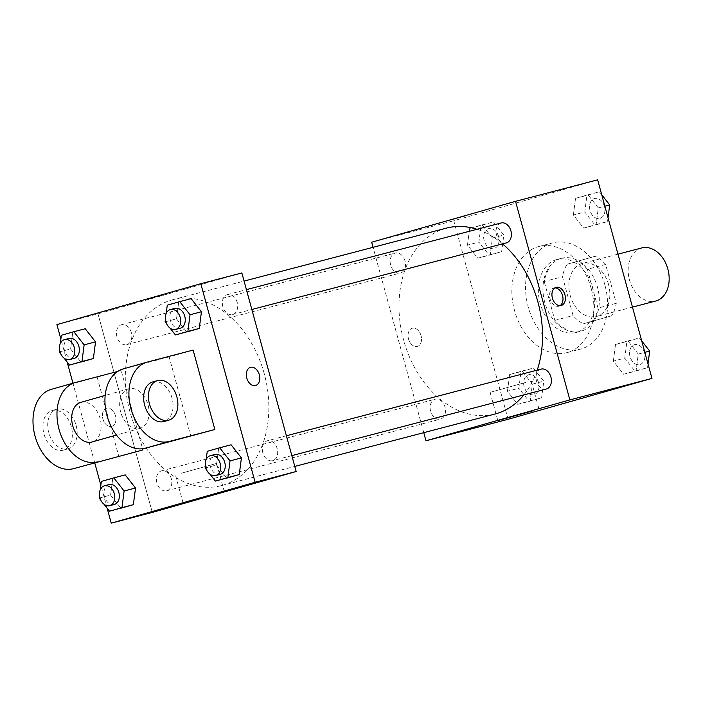 <?xml version="1.0" encoding="UTF-8"?>
<svg xmlns="http://www.w3.org/2000/svg" width="703" height="703" viewBox="0 0 703 703"><rect width="100%" height="100%" fill="white"/><g stroke="black" fill="none" stroke-linecap="round" stroke-linejoin="round"><path stroke-width="0.53" stroke-dasharray="3.52 2.64" d="M641.716 247.948A27.452 19.939 -104.7 0 0 629.37 279.548A27.452 19.939 -104.7 0 0 655.618 301.06M608.552 284.566A27.452 19.939 -104.7 0 0 582.418 263.467A27.452 19.939 -104.7 0 0 570.071 295.067A27.452 19.939 -104.7 0 0 596.311 316.578A27.452 19.939 -104.7 0 0 608.552 284.566M611.584 315.805L583.437 323.802A36.864 26.784 -104.7 0 1 573.094 315.577L562.47 276.736A36.864 26.784 -104.7 0 1 567.145 264.24L595.292 256.235A36.864 26.784 -104.7 0 1 605.635 264.469L616.259 303.309A36.864 26.784 -104.7 0 1 611.584 315.805L583.437 323.802M567.145 264.24L595.292 256.235M605.635 264.469L587.392 269.24L598.016 308.081L616.259 303.309M587.392 269.24A36.864 26.784 -104.7 0 0 577.04 261.015M548.902 269.012A36.864 26.784 -104.7 0 0 544.227 281.508L562.47 276.736M565.194 328.582A36.864 26.784 -104.7 0 1 554.852 320.348L544.227 281.508M593.341 320.577A36.864 26.784 -104.7 0 0 598.016 308.081M561.161 258.396A37.742 27.417 75.3 0 1 561.565 258.282A37.742 27.417 75.3 0 1 597.647 287.852A37.742 27.417 75.3 0 1 580.678 331.306A37.742 27.417 75.3 0 1 544.667 302.018A37.742 27.417 75.3 0 1 561.161 258.396M556.6 259.592A37.742 27.417 -104.7 0 0 540.106 303.213A37.742 27.417 -104.7 0 0 576.109 332.501A37.742 27.417 -104.7 0 0 592.937 288.494A37.742 27.417 -104.7 0 0 557.004 259.477A37.742 27.417 -104.7 0 0 556.6 259.592M554.852 320.348L573.094 315.577M604.923 285.084A54.896 39.886 -104.7 0 0 552.655 242.878A54.896 39.886 -104.7 0 0 527.971 306.086A54.896 39.886 -104.7 0 0 580.458 349.101A54.896 39.886 -104.7 0 0 604.923 285.084M591.241 288.661A54.896 39.886 -104.7 0 0 538.973 246.463A54.896 39.886 -104.7 0 0 514.288 309.671A54.896 39.886 -104.7 0 0 566.767 352.678A54.896 39.886 -104.7 0 0 591.241 288.661M467.477 245.092L469.63 228.431L482.091 224.89L492.399 238.009L490.237 254.671L477.776 258.212L467.477 245.092L469.63 228.431L482.091 224.89L492.399 238.009L490.237 254.671L477.776 258.212L467.477 245.092L478.875 242.113L481.037 225.443L493.497 221.902L503.796 235.022L501.643 251.692L489.183 255.233L478.875 242.113M507.452 391.228L509.605 374.567L522.065 371.026L532.373 384.146L530.22 400.807L517.76 404.357L507.452 391.228L509.605 374.567L522.065 371.026L532.373 384.146L530.22 400.807L517.76 404.357L507.452 391.228L518.858 388.249L521.011 371.588L533.472 368.047L543.779 381.167L541.618 397.828L529.157 401.369L518.858 388.249M508.093 419.296L453.769 220.742L597.655 179.845M573.376 214.995L575.529 198.334L587.989 194.793L598.297 207.912L596.135 224.573L583.675 228.115L573.376 214.995L575.529 198.334L587.989 194.793L598.297 207.912L596.135 224.573L583.675 228.115L573.376 214.995L584.773 212.007L586.935 195.346L599.395 191.805L601.75 194.801M613.35 361.131L615.503 344.47L627.964 340.929L638.271 354.048L636.118 370.709L623.658 374.251L613.35 361.131L615.503 344.47L627.964 340.929L638.271 354.048L636.118 370.709L623.658 374.251L613.35 361.131L624.756 358.143L626.909 341.482L639.37 337.941L641.725 340.937M371.667 242.227L453.769 220.742M466.168 215.724L450.474 220.092L466.168 215.733M502.557 243.888A96.074 69.799 -104.7 0 0 477.029 229.283M446.44 228.115A96.074 69.799 -104.7 0 0 403.241 338.732A96.074 69.799 -104.7 0 0 495.088 413.997M523.876 394.91A96.074 69.799 -104.7 0 0 537.215 370.138M423.76 432.661L373.056 247.324M444.999 407.134A10.29 7.478 -104.7 0 0 435.201 399.216A10.29 7.478 -104.7 0 0 430.57 411.07A10.29 7.478 -104.7 0 0 440.412 419.137A10.29 7.478 -104.7 0 0 444.999 407.134M405.025 260.998A10.29 7.478 -104.7 0 0 395.218 253.08A10.29 7.478 -104.7 0 0 390.596 264.934A10.29 7.478 -104.7 0 0 400.429 273.001A10.29 7.478 -104.7 0 0 405.025 260.998M501.116 222.983A10.29 7.478 -104.7 0 0 496.494 234.837A10.29 7.478 -104.7 0 0 506.327 242.895M546.31 389.031A10.29 7.478 75.3 0 1 536.512 381.123A10.29 7.478 75.3 0 1 541.099 369.119M421.062 335.691A9.438 6.485 74.1 0 0 412.213 328.257A9.438 6.485 74.1 0 0 408.548 339.101A9.438 6.485 74.1 0 0 417.371 346.403A9.438 6.485 74.1 0 0 421.062 335.691A9.438 6.485 74.1 0 0 412.213 328.248A9.438 6.485 74.1 0 0 408.557 339.101A9.438 6.485 74.1 0 0 417.371 346.403A9.438 6.485 74.1 0 0 421.062 335.691M559.992 305.682A9.438 6.485 -105.9 0 1 558.832 306.192A9.438 6.485 -105.9 0 1 549.983 298.757A9.438 6.485 -105.9 0 1 553.674 288.045A9.438 6.485 -105.9 0 1 554.931 287.87M525.651 382.45L490.105 392.327L525.651 382.45M264.214 373.601A96.074 69.799 -104.7 0 0 172.745 299.742A96.074 69.799 -104.7 0 0 129.545 410.359A96.074 69.799 -104.7 0 0 221.392 485.624A96.074 69.799 -104.7 0 0 264.214 373.601M262.817 452.75A10.29 7.478 75.3 0 1 267.404 440.746A10.29 7.478 75.3 0 1 277.246 448.813A10.29 7.478 75.3 0 1 272.615 460.658A10.29 7.478 75.3 0 1 262.817 452.75M131.329 332.624A10.29 7.478 -104.7 0 0 121.522 324.707A10.29 7.478 -104.7 0 0 116.9 336.561A10.29 7.478 -104.7 0 0 126.742 344.628A10.29 7.478 -104.7 0 0 131.329 332.624M237.227 302.518A10.29 7.478 -104.7 0 0 227.421 294.61A10.29 7.478 -104.7 0 0 222.798 306.455A10.29 7.478 -104.7 0 0 232.64 314.522A10.29 7.478 -104.7 0 0 237.227 302.518M171.304 478.761A10.29 7.478 -104.7 0 0 161.505 470.843A10.29 7.478 -104.7 0 0 156.874 482.697A10.29 7.478 -104.7 0 0 166.716 490.764A10.29 7.478 -104.7 0 0 171.304 478.761M97.972 313.854L241.85 272.957L97.972 313.854L152.287 512.417L97.972 313.854L56.917 324.601M648.008 363.917L647.516 367.722L635.055 371.272L624.756 358.143M644.414 352.563A10.29 7.478 -104.7 0 0 634.607 344.646A10.29 7.478 -104.7 0 0 629.985 356.5A10.29 7.478 -104.7 0 0 639.818 364.567A10.29 7.478 -104.7 0 0 644.414 352.563A10.29 7.478 -104.7 0 0 634.642 344.637A10.29 7.478 -104.7 0 0 630.02 356.491A10.29 7.478 -104.7 0 0 639.862 364.549A10.29 7.478 -104.7 0 0 644.449 352.555M615.503 344.47L626.909 341.482M627.964 340.929L639.37 337.941M638.271 354.048L644.844 352.326M636.118 370.709L647.516 367.722M623.658 374.251L635.055 371.272M538.507 382.66A10.29 7.478 -104.7 0 0 528.709 374.752A10.29 7.478 -104.7 0 0 524.087 386.597A10.29 7.478 -104.7 0 0 533.92 394.664A10.29 7.478 -104.7 0 0 538.507 382.66M509.605 374.567L521.011 371.588M522.065 371.026L533.472 368.047M532.373 384.146L543.779 381.167M530.22 400.807L541.618 397.828M517.76 404.357L529.157 401.369M538.551 382.652A10.29 7.478 -104.7 0 0 528.744 374.734A10.29 7.478 -104.7 0 0 524.122 386.588A10.29 7.478 -104.7 0 0 533.964 394.655A10.29 7.478 -104.7 0 0 538.551 382.652M608.033 217.781L607.541 221.586L595.081 225.127L584.773 212.007M604.431 206.418A10.29 7.478 -104.7 0 0 594.633 198.51A10.29 7.478 -104.7 0 0 590.002 210.364A10.29 7.478 -104.7 0 0 599.844 218.422A10.29 7.478 -104.7 0 0 604.431 206.418A10.29 7.478 -104.7 0 0 594.668 198.501A10.29 7.478 -104.7 0 0 590.037 210.355A10.29 7.478 -104.7 0 0 599.879 218.413A10.29 7.478 -104.7 0 0 604.466 206.41M575.529 198.334L586.935 195.346M587.989 194.793L599.395 191.805M598.297 207.912L604.861 206.19M596.135 224.573L607.541 221.586M583.675 228.115L595.081 225.127M498.532 236.524A10.29 7.478 -104.7 0 0 488.734 228.607A10.29 7.478 -104.7 0 0 484.103 240.461A10.29 7.478 -104.7 0 0 493.945 248.528A10.29 7.478 -104.7 0 0 498.532 236.524M469.63 228.431L481.037 225.443M482.091 224.89L493.497 221.902M492.399 238.009L503.796 235.022M490.237 254.671L501.643 251.692M477.776 258.212L489.183 255.233M498.568 236.516A10.29 7.478 -104.7 0 0 488.77 228.598A10.29 7.478 -104.7 0 0 484.139 240.452A10.29 7.478 -104.7 0 0 493.981 248.519A10.29 7.478 -104.7 0 0 498.568 236.516M205.399 465.623L206.181 459.569M210.004 474.235L206.629 469.929M214.942 454.472A10.29 7.478 -104.7 0 0 210.32 466.326A10.29 7.478 -104.7 0 0 220.162 474.393M205.091 467.978L216.498 464.991L218.651 448.329L231.111 444.788L207.244 451.308M216.498 464.991L226.797 478.11L216.498 464.991L218.651 448.329M99.501 495.72L100.283 489.666M104.106 504.332L100.731 500.035M109.044 484.578A10.29 7.478 -104.7 0 0 104.422 496.423A10.29 7.478 -104.7 0 0 114.264 504.49M99.193 498.075L110.599 495.088L112.752 478.427L125.213 474.885L101.346 481.414M110.599 495.088L120.898 508.207L110.599 495.088L112.752 478.427M165.416 319.487L166.198 313.433M170.029 328.099L166.646 323.793M174.968 308.336A10.29 7.478 -104.7 0 0 170.337 320.19A10.29 7.478 -104.7 0 0 180.179 328.248M165.108 321.833L176.515 318.854L178.676 302.193L191.137 298.643L167.27 305.172M176.515 318.854L186.822 331.974L176.515 318.854L178.676 302.193M59.518 349.584L60.3 343.53M64.131 358.196L60.748 353.899M69.07 338.433A10.29 7.478 -104.7 0 0 64.439 350.287A10.29 7.478 -104.7 0 0 74.281 358.354M59.21 351.939L70.616 348.952L72.778 332.291L85.239 328.749L61.372 335.278M70.616 348.952L80.924 362.071L70.616 348.952L72.778 332.291M250.461 367.344L250.47 367.335A9.438 6.485 74.1 0 0 250.461 367.344A9.438 6.485 74.1 0 0 246.806 378.188A9.438 6.485 74.1 0 0 255.62 385.49A9.438 6.485 74.1 0 0 255.628 385.49L255.62 385.49M181.031 473.304L216.577 463.426L181.031 473.304M111.654 426.413A9.438 6.485 74.1 0 0 111.742 426.387A9.438 6.485 74.1 0 0 115.397 415.543A9.438 6.485 74.1 0 0 106.584 408.232A9.438 6.485 74.1 0 0 102.91 419.023A9.438 6.485 74.1 0 0 111.654 426.413A9.438 6.485 -105.9 0 1 102.91 419.014A9.438 6.485 -105.9 0 1 106.592 408.232A9.438 6.485 -105.9 0 1 115.406 415.535A9.438 6.485 -105.9 0 1 111.751 426.387A9.438 6.485 -105.9 0 1 111.654 426.413M107.146 508.199L100.854 485.219M94.8 463.084L72.954 383.205M67.163 362.063L60.88 339.083M147.674 299.223L163.052 295.102L147.674 299.232M51.187 389.392A41.169 28.287 -105.9 0 1 51.574 389.286L121.171 370.534L142.577 448.769M97.19 377.353L118.921 456.774M193.114 350.085L169.133 356.904L190.864 436.326M120.696 412.134A20.589 14.148 -105.9 0 1 128.754 388.75A20.589 14.148 -105.9 0 1 147.99 404.682A20.589 14.148 -105.9 0 1 140.011 428.355A20.589 14.148 -105.9 0 1 120.696 412.134M169.133 356.904L123.517 368.838L147.498 362.019M80.792 402.38A20.589 14.148 -105.9 0 1 100.028 418.32A20.589 14.148 -105.9 0 1 92.049 441.985M117.665 371.456L121.171 370.534M152.736 381.931A20.589 14.148 -105.9 0 1 171.971 397.863A20.589 14.148 -105.9 0 1 163.992 421.536M76.126 425.42A20.589 14.148 -105.9 0 1 68.068 448.804A20.589 14.148 -105.9 0 1 48.832 432.863A20.589 14.148 -105.9 0 1 56.811 409.199A20.589 14.148 -105.9 0 1 76.126 425.42M71.328 426.783A20.589 14.148 74.1 0 0 52.013 410.561A20.589 14.148 74.1 0 0 44.043 434.226A20.589 14.148 74.1 0 0 63.27 450.166A20.589 14.148 74.1 0 0 71.328 426.783M51.574 389.286L75.555 382.476M617.981 254.161L582.418 263.467M632.472 307.114L596.311 316.578M576.109 332.501L580.678 331.306M557.004 259.477L561.565 258.282M566.767 352.678L580.458 349.101M538.973 246.463L552.655 242.878M558.832 306.192L561.249 305.506M553.674 288.045L556.091 287.36M490.105 392.327L497.838 420.605M531.327 381.052L539.06 409.331M221.392 485.624L294.777 466.423M172.745 299.742L244.073 281.077M286.393 435.772L267.404 440.746M291.824 455.632L272.615 460.658M126.742 344.628L400.429 273.001M121.522 324.707L395.218 253.08M232.64 314.522L251.85 309.496M227.421 294.61L246.419 289.636M166.716 490.764L440.412 419.137M161.505 470.843L435.201 399.216M224.31 491.696L216.577 463.426M183.096 502.97L175.363 474.701M128.754 388.75L105.186 395.446M140.011 428.355L116.443 435.052M63.27 450.166L68.068 448.804M52.013 410.561L56.811 409.199"/><path stroke-width="1.05" d="M632.472 307.114L655.618 301.06A27.452 19.939 -104.7 0 0 667.85 269.047A27.452 19.939 -104.7 0 0 641.716 247.948L617.981 254.161M373.056 247.324L371.667 242.227L515.545 201.33L597.655 179.845L651.971 378.399L508.093 419.296L425.983 440.79L423.76 432.661M537.215 370.138A96.074 69.799 -104.7 0 0 537.909 301.974A96.074 69.799 -104.7 0 0 502.557 243.888M477.029 229.283A96.074 69.799 -104.7 0 0 446.44 228.115L244.073 281.077M294.777 466.423L495.088 413.997A96.074 69.799 -104.7 0 0 523.876 394.91M515.545 201.33L569.869 399.893L425.983 440.79M251.85 309.496L506.327 242.895A10.29 7.478 -104.7 0 0 510.923 230.892A10.29 7.478 -104.7 0 0 501.116 222.983L246.419 289.636M286.393 435.772L541.099 369.119A10.29 7.478 75.3 0 1 550.941 377.186A10.29 7.478 75.3 0 1 546.31 389.031L291.824 455.632M569.869 399.893L651.971 378.399M533.384 410.719L497.838 420.605L533.384 410.719M552.4 298.072A9.438 6.485 -105.9 0 1 556.091 287.36A9.438 6.485 -105.9 0 1 564.904 294.662A9.438 6.485 -105.9 0 1 561.249 305.506A9.438 6.485 -105.9 0 1 552.4 298.072M554.931 287.87A9.438 6.485 -105.9 0 1 562.488 295.348A9.438 6.485 -105.9 0 1 559.992 305.682M60.88 339.083L56.917 324.601L200.803 283.704L241.85 272.957L296.174 471.511L152.287 512.417L111.232 523.155L107.146 508.199M641.725 340.937L649.677 351.061L648.008 363.917M644.844 352.326L649.677 351.061M601.75 194.801L609.694 204.924L608.033 217.781M604.861 206.19L609.694 204.924M206.629 469.929L205.091 467.978L205.399 465.623M206.181 459.569L207.244 451.308L219.705 447.767L230.013 460.887L227.86 477.557L215.399 481.098L210.004 474.235M215.593 475.58L220.162 474.393A10.29 7.478 -104.7 0 0 224.749 462.389A10.29 7.478 -104.7 0 0 214.942 454.472L210.382 455.667A10.29 7.478 -104.7 0 0 205.759 467.521A10.29 7.478 -104.7 0 0 215.593 475.58A10.29 7.478 -104.7 0 0 220.188 463.585A10.29 7.478 -104.7 0 0 210.382 455.667M219.705 447.767L231.111 444.788L241.419 457.908L239.257 474.569L215.399 481.098M230.013 460.887L241.419 457.908L239.257 474.569L226.797 478.11M227.86 477.557L239.257 474.569M100.731 500.035L99.193 498.075L99.501 495.72M100.283 489.666L101.346 481.414L113.807 477.873L124.115 490.993L121.962 507.654L109.501 511.195L104.106 504.332M109.694 505.685L114.264 504.49A10.29 7.478 -104.7 0 0 118.851 492.487A10.29 7.478 -104.7 0 0 109.044 484.578L104.483 485.773A10.29 7.478 -104.7 0 0 99.861 497.619A10.29 7.478 -104.7 0 0 109.694 505.685A10.29 7.478 -104.7 0 0 114.29 493.682A10.29 7.478 -104.7 0 0 104.483 485.773M113.807 477.873L125.213 474.885L135.521 488.005L133.359 504.666L109.501 511.195M124.115 490.993L135.521 488.005L133.359 504.666L120.898 508.207M121.962 507.654L133.359 504.666M166.646 323.793L165.108 321.833L165.416 319.487M166.198 313.433L167.27 305.172L179.731 301.631L190.03 314.751L187.877 331.412L175.416 334.953L170.029 328.099M175.618 329.443L180.179 328.248A10.29 7.478 -104.7 0 0 184.766 316.253A10.29 7.478 -104.7 0 0 174.968 308.336L170.407 309.531A10.29 7.478 -104.7 0 0 165.776 321.385A10.29 7.478 -104.7 0 0 175.618 329.443A10.29 7.478 -104.7 0 0 180.205 317.44A10.29 7.478 -104.7 0 0 170.407 309.531M179.731 301.631L191.137 298.643L201.436 311.772L199.283 328.433L175.416 334.953M190.03 314.751L201.436 311.772L199.283 328.433L186.822 331.974M187.877 331.412L199.283 328.433M60.748 353.899L59.21 351.939L59.518 349.584M60.3 343.53L61.372 335.278L73.833 331.728L84.132 344.857L81.979 361.518L69.518 365.059L64.131 358.196M69.72 359.549L74.281 358.354A10.29 7.478 -104.7 0 0 78.868 346.351A10.29 7.478 -104.7 0 0 69.07 338.433L64.509 339.628A10.29 7.478 -104.7 0 0 59.878 351.482A10.29 7.478 -104.7 0 0 69.72 359.549A10.29 7.478 -104.7 0 0 74.307 347.546A10.29 7.478 -104.7 0 0 64.509 339.628M73.833 331.728L85.239 328.749L95.538 341.869L93.385 358.53L69.518 365.059M84.132 344.857L95.538 341.869L93.385 358.53L80.924 362.071M81.979 361.518L93.385 358.53M250.558 367.317A9.438 6.485 74.1 0 0 250.47 367.335A9.438 6.485 -105.9 0 1 250.558 367.317A9.438 6.485 -105.9 0 1 259.302 374.708A9.438 6.485 -105.9 0 1 255.628 385.49A9.438 6.485 74.1 0 0 259.302 374.708A9.438 6.485 74.1 0 0 250.558 367.317M255.628 385.49A9.438 6.485 -105.9 0 1 246.815 378.188A9.438 6.485 -105.9 0 1 250.47 367.335M200.803 283.704L255.119 482.258L296.174 471.511L152.287 512.417M241.85 272.957L296.174 471.511M188.773 501.582L224.31 491.696L188.773 501.582M255.119 482.258L111.232 523.155M100.854 485.219L94.8 463.084M72.954 383.205L67.163 362.063M85.239 328.749L95.538 341.869M125.213 474.885L135.521 488.005M231.111 444.788L241.419 457.908M191.137 298.643L201.436 311.772M142.577 448.769L142.902 449.955L73.305 468.708A41.169 28.287 -105.9 0 1 35.15 436.449A41.169 28.287 -105.9 0 1 51.187 389.392L75.159 382.581A41.169 28.287 -105.9 0 1 75.555 382.476L117.665 371.456M193.114 350.085L214.846 429.507L169.23 441.449A41.169 28.287 -105.9 0 1 131.074 409.181A41.169 28.287 -105.9 0 1 147.103 362.133A41.169 28.287 -105.9 0 1 147.498 362.019L193.114 350.085M123.517 368.838A41.169 28.287 74.1 0 0 123.122 368.943A41.169 28.287 74.1 0 0 107.093 416A41.169 28.287 74.1 0 0 145.249 448.259L214.846 429.507M116.443 435.052L92.049 441.985A20.589 14.148 -105.9 0 1 72.734 425.763A20.589 14.148 -105.9 0 1 80.792 402.38L105.186 395.446M73.305 468.708L142.902 449.955M97.286 461.897A41.169 28.287 -105.9 0 1 59.131 429.63A41.169 28.287 -105.9 0 1 75.159 382.581M168.79 420.174L163.992 421.536A20.589 14.148 -105.9 0 1 144.677 405.315A20.589 14.148 -105.9 0 1 152.736 381.931L157.534 380.569A20.589 14.148 -105.9 0 1 176.761 396.501A20.589 14.148 -105.9 0 1 168.79 420.174A20.589 14.148 -105.9 0 1 149.475 403.953A20.589 14.148 -105.9 0 1 157.534 380.569M145.249 448.259L169.23 441.449M123.122 368.943L147.103 362.133"/></g></svg>
